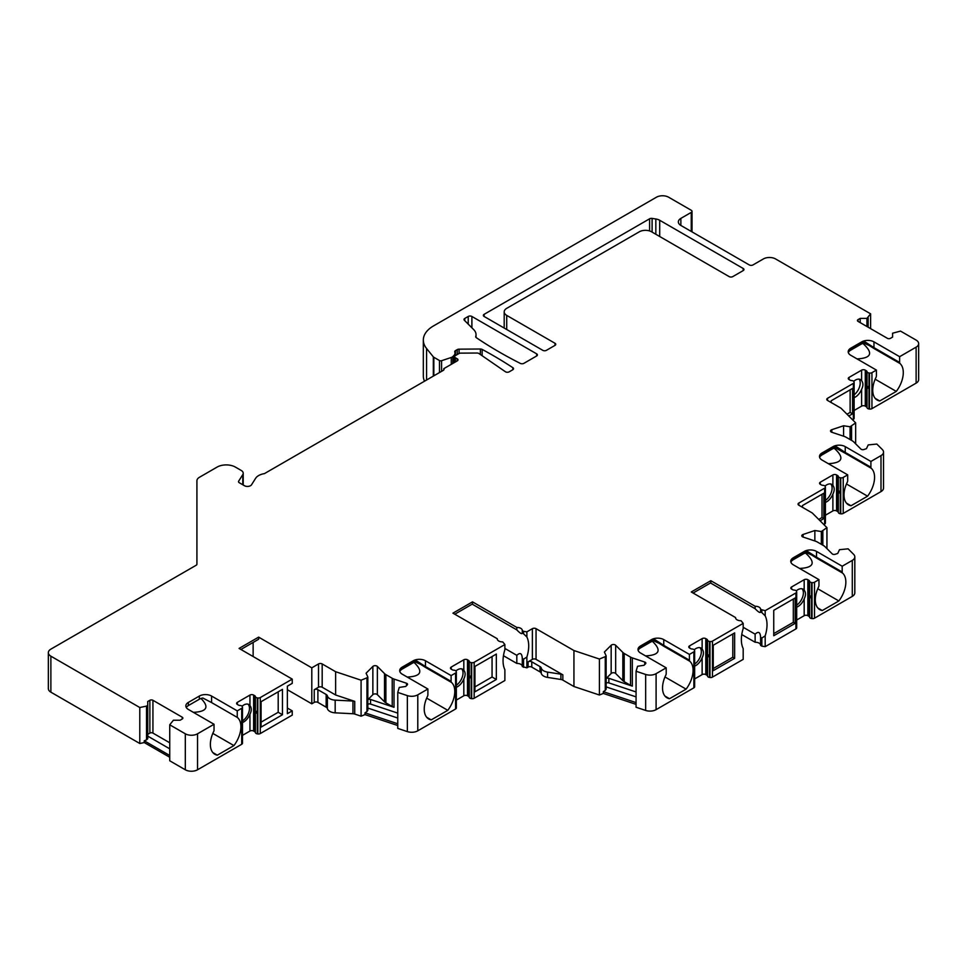 <?xml version="1.0" encoding="UTF-8"?>
<svg xmlns="http://www.w3.org/2000/svg" width="967" height="967" viewBox="0 0 967 967"><rect width="100%" height="100%" fill="white"/><g stroke="black" fill="none" stroke-linecap="round" stroke-linejoin="round"><path stroke-width="1.45" d="M796.687 605.161A10.371 5.983 120 0 0 802.344 597.811A10.371 5.983 120 0 0 802.066 588.782M793.303 599.032L793.303 622.325L773.745 633.615M830.786 484.008A10.371 5.983 -60 0 1 825.407 500.386M802.465 507.312L802.465 505.548L823.848 493.206L823.848 518.602L822.023 517.538L818.723 519.448M822.023 517.538L822.023 494.258M694.644 664.075A10.371 5.983 120 0 0 700.301 656.726A10.371 5.983 120 0 0 700.023 647.697M713.247 668.535L732.805 657.246L732.805 633.965M760.594 645.086A5.186 2.998 0 0 0 755.13 642.257L741.774 634.557M755.13 642.257L755.13 634.171C758.466 631.04 760.28 632.092 760.594 637.326L761.851 638.051L761.851 646.149L760.594 645.412L760.594 636.866M743.188 627.281L755.13 634.171M850.126 389.834L850.126 412.413L846.995 414.214M831.185 402.538L831.185 400.773L852.568 388.42L852.568 413.828L850.126 412.413M859.131 379.173A10.371 5.983 -60 0 1 859.167 387.9A10.371 5.983 -60 0 1 854.127 394.814M456.339 685.24A10.371 5.983 120 0 0 461.718 668.874M474.942 686.884L492.058 676.997L492.058 656.545M261.078 722.156L278.194 712.28L278.194 691.816M253.136 642.426L253.136 656.545M464.764 318.457L468.221 316.463A2.587 1.499 180 0 1 471.896 316.463L536.661 353.849A2.587 1.499 180 0 1 537.422 354.913A2.587 1.499 180 0 1 536.661 355.965L523.884 363.338A2.587 1.499 180 0 1 520.343 363.411A432.068 249.45 0 0 1 476.32 337.688A2.587 1.499 180 0 1 475.704 336.709A2.587 1.499 180 0 1 475.752 336.443A17.285 9.972 0 0 0 476.03 334.63A17.285 9.972 0 0 0 473.721 329.638L464.353 320.258A2.587 1.499 180 0 1 464.003 319.521A2.587 1.499 180 0 1 464.764 318.457L464.764 320.681M506.72 315.399A8.643 4.992 0 0 1 504.194 311.87A8.643 4.992 0 0 1 506.72 308.34L639.32 231.79A8.643 4.992 0 0 1 651.54 231.79L729.142 276.598A2.587 1.499 180 0 0 732.805 276.598L743.188 270.591A2.587 1.499 180 0 0 743.949 269.539A2.587 1.499 180 0 0 743.188 268.475L659.699 220.271A8.643 4.992 180 0 0 655.831 218.977L652.109 218.409A2.587 1.499 0 0 0 649.606 218.796L484.116 314.335A2.587 1.499 0 0 0 483.355 315.399A2.587 1.499 0 0 0 484.116 316.463L542.777 350.32A2.587 1.499 180 0 0 546.44 350.32L554.998 345.388A2.587 1.499 180 0 0 555.747 344.325A2.587 1.499 180 0 0 554.998 343.273L506.72 315.399L506.72 329.505M242.79 484.757L242.79 474.616L238.668 481.155A2.587 1.499 180 0 0 238.511 481.675A2.587 1.499 180 0 0 239.272 482.726L244.409 485.7A4.315 2.49 180 0 0 251.529 484.781L255.626 478.29A12.958 7.482 180 0 1 264.426 473.625L443.273 370.373A2.587 1.499 180 0 0 444.034 369.309A2.587 1.499 180 0 0 443.78 368.669L457.222 360.909A2.587 1.499 0 0 0 457.983 359.845A2.587 1.499 0 0 0 457.222 358.793L455.397 357.73A2.587 1.499 180 0 1 454.635 356.678A2.587 1.499 180 0 1 455.397 355.614L458.926 353.584A2.587 1.499 0 0 1 460.727 353.136L476.985 353.028A2.587 1.499 180 0 1 479.003 353.571L505.39 371.727A2.587 1.499 180 0 0 509.21 371.824L512.776 369.757A2.587 1.499 180 0 0 513.525 368.705A2.587 1.499 180 0 0 512.885 367.714L512.885 369.684M242.79 474.616A6.914 3.989 0 0 0 243.213 473.25A6.914 3.989 0 0 0 241.182 470.421L235.416 467.097A12.958 7.482 0 0 0 217.079 467.097L199.456 477.275A8.643 4.992 0 0 0 196.917 480.804L196.917 564.196A2.587 1.499 180 0 1 196.156 565.26L50.876 649.135A8.643 4.992 0 0 0 48.35 652.665A8.643 4.992 0 0 0 50.876 656.182L139.792 707.518L146.513 706.103L146.513 739.852L144.264 740.795L144.264 742.559L139.792 743.502L139.792 707.518M214.033 724.271L214.033 730.798A21.6 12.474 120 0 0 214.843 754.272A21.6 12.474 120 0 0 217.345 755.167L233.929 745.593A21.6 12.474 120 0 0 237.253 717.393L237.253 710.866L211.58 696.047A8.643 4.992 0 0 0 199.359 696.047L188.372 702.405A8.643 4.992 0 0 0 185.833 705.934A8.643 4.992 0 0 0 188.372 709.452L214.033 724.271L197.534 733.796A8.643 4.992 0 0 1 185.313 733.796L169.733 724.803L173.395 720.222L180.116 720.222L182.255 718.977A2.164 1.245 0 0 0 182.884 718.106A2.164 1.245 0 0 0 182.255 717.224L152.931 700.289A2.164 1.245 0 0 0 149.873 700.289L147.733 701.522L147.733 705.402L146.513 706.103M237.253 710.866L241.714 708.291A2.587 1.499 0 0 0 242.475 707.24A2.587 1.499 0 0 0 242.391 706.877L242.27 706.587A2.587 1.499 0 0 0 239.985 705.463A2.587 1.499 0 0 1 238.378 705.028L237.374 704.447A2.587 1.499 0 0 1 236.613 703.384A2.587 1.499 0 0 1 237.374 702.332L237.374 704.447M257.826 697.956L257.826 733.941A2.587 1.499 0 0 0 260.28 733.554L260.28 697.57A2.587 1.499 0 0 1 257.826 697.956L257.331 697.896A2.587 1.499 0 0 1 255.385 696.566A2.587 1.499 0 0 0 254.635 695.648L253.62 695.068A2.587 1.499 0 0 0 249.957 695.068L237.374 702.332M260.28 697.57L292.239 679.112L239.079 648.422L258.636 637.132L311.797 667.834L318.518 663.942A2.587 1.499 180 0 1 322.18 663.942L335.622 671.714L361.09 680.2L366.952 677.831L366.952 711.579L364.994 712.836L364.994 714.601L361.09 716.184L361.09 680.2M393.11 706.95A8.643 4.992 180 0 1 392.227 706.502L385.893 702.852A8.643 4.992 180 0 1 385.144 702.356A8.643 4.992 180 0 1 384.515 701.812L384.515 673.588L377.36 666.432A2.587 1.499 180 0 0 372.863 666.432L366.082 673.213L367.823 676.96L366.952 677.831M384.515 673.588A8.643 4.992 0 0 0 385.144 674.132A8.643 4.992 0 0 0 385.893 674.628L392.227 678.278A8.643 4.992 0 0 0 393.073 678.713A8.643 4.992 0 0 0 394.016 679.076L394.016 707.3L370.542 699.467A2.164 1.245 0 0 0 367.823 699.745M427.897 689L427.897 694.765A2.587 1.499 120 0 1 427.499 696.3A21.6 12.474 120 0 0 428.707 718.989A21.6 12.474 120 0 0 431.222 719.883L447.794 710.322A21.6 12.474 120 0 0 451.504 682.448A2.587 1.499 120 0 1 451.118 681.36L451.118 675.595L425.456 660.775A8.643 4.992 0 0 0 413.235 660.775L402.236 667.121A8.643 4.992 0 0 0 399.697 670.651A8.643 4.992 0 0 0 402.236 674.18L427.897 689L417.792 694.826A8.643 4.992 0 0 1 407.361 695.624L397.763 692.42L399.25 687.44L405.741 686.437L407.252 684.926A2.164 1.245 0 0 0 407.542 684.298A2.164 1.245 0 0 0 406.466 683.222L394.016 679.076M451.118 675.595L455.578 673.02A2.587 1.499 0 0 0 456.339 671.956A2.587 1.499 0 0 0 456.255 671.594L456.134 671.316A2.587 1.499 0 0 0 453.849 670.179A2.587 1.499 0 0 1 452.242 669.756L451.238 669.164A2.587 1.499 0 0 1 450.477 668.112A2.587 1.499 0 0 1 451.238 667.049L451.238 669.164M471.691 662.685L471.691 698.67A2.587 1.499 0 0 0 474.156 698.271L474.156 662.286A2.587 1.499 0 0 1 471.691 662.685L471.195 662.613A2.587 1.499 0 0 1 469.249 661.295A2.587 1.499 0 0 0 468.499 660.364L467.496 659.784A2.587 1.499 0 0 0 463.822 659.784L451.238 667.049M474.156 662.286L504.883 644.542L502.731 641.895A5.186 2.998 0 0 1 497.256 638.897A5.186 2.998 0 0 1 497.268 638.74L452.943 613.151L472.5 601.861L516.813 627.45A5.186 2.998 0 0 1 522.289 630.436A5.186 2.998 0 0 1 522.289 630.605L523.546 631.33L523.546 633.784L522.289 633.047L522.289 630.605M562.842 674.833A4.315 2.49 0 0 0 560.896 674.18L547.564 672.113A8.643 4.992 180 0 1 541.242 668.004A4.315 2.49 0 0 0 540.021 666.589L531.777 661.827A2.587 1.499 0 0 0 528.103 661.827L532.382 659.361A2.587 1.499 0 0 1 536.044 659.361L562.842 674.833L562.842 680.115A4.315 2.49 0 0 0 560.896 679.475L547.564 677.408A8.643 4.992 180 0 1 541.242 673.298A4.315 2.49 0 0 0 540.021 671.884L531.777 667.121A2.587 1.499 0 0 0 528.103 667.121L526.882 667.834L526.882 657.016A30.243 17.466 120 0 0 526.882 637.011L526.882 631.85L523.546 631.33M526.882 631.85L532.382 628.671A2.587 1.499 180 0 1 536.044 628.671L573.939 650.537L599.407 659.035L605.257 656.666L605.257 690.414L603.311 691.671L603.311 693.436L599.407 695.019L599.407 659.035M631.415 685.784A8.643 4.992 180 0 1 630.532 685.337L624.198 681.687A8.643 4.992 180 0 1 623.461 681.191A8.643 4.992 180 0 1 622.833 680.647L622.833 652.423L615.665 645.267A2.587 1.499 180 0 0 611.168 645.267L604.387 652.048L606.128 655.795L605.257 656.666M622.833 652.423A8.643 4.992 0 0 0 623.461 652.967A8.643 4.992 0 0 0 624.198 653.462L630.532 657.113A8.643 4.992 0 0 0 631.391 657.548A8.643 4.992 0 0 0 632.321 657.911L632.321 686.135L608.847 678.302A2.164 1.245 0 0 0 606.128 678.58M664.982 696.095L669.527 698.718A21.6 12.474 120 0 1 667.012 697.823A21.6 12.474 120 0 1 665.804 675.135A2.587 1.499 120 0 0 666.203 673.6L666.203 667.834L656.097 673.661A8.643 4.992 0 0 1 645.666 674.458L636.068 671.255L637.555 666.275L644.046 665.272L645.557 663.761A2.164 1.245 0 0 0 645.847 663.132A2.164 1.245 0 0 0 644.771 662.057L632.321 657.911M666.203 667.834L640.541 653.015A8.643 4.992 0 0 1 638.002 649.486A8.643 4.992 0 0 1 640.541 645.956L640.541 647.02A8.643 4.992 0 0 0 638.546 648.809L638.172 650.44M669.527 698.718L686.099 689.145A21.6 12.474 120 0 0 689.809 661.271A2.587 1.499 120 0 1 689.423 660.195L689.423 654.417L663.761 639.61A8.643 4.992 0 0 0 651.54 639.61L640.541 645.956M689.423 654.417L693.883 651.843A2.587 1.499 0 0 0 694.644 650.791A2.587 1.499 0 0 0 694.56 650.428L694.439 650.138A2.587 1.499 0 0 0 692.154 649.014A2.587 1.499 0 0 1 690.547 648.579L689.544 647.999A2.587 1.499 0 0 1 688.782 646.947A2.587 1.499 0 0 1 689.544 645.883L689.544 647.999M709.996 641.52L709.996 677.504A2.587 1.499 0 0 0 712.461 677.105L712.461 641.121A2.587 1.499 0 0 1 709.996 641.52L709.512 641.447A2.587 1.499 0 0 1 707.554 640.13A2.587 1.499 0 0 0 706.804 639.199L705.801 638.619A2.587 1.499 0 0 0 702.127 638.619L689.544 645.883M712.461 641.121L743.188 623.377L741.036 620.717A5.186 2.998 0 0 1 735.561 617.732A5.186 2.998 0 0 1 735.573 617.562L691.26 591.985L710.805 580.696L710.805 582.811L693.085 593.037M796.615 627.498A2.587 1.499 0 0 1 796.687 627.861A2.587 1.499 0 0 1 795.926 628.913L765.187 646.657L765.187 635.851A30.243 17.466 120 0 0 765.187 615.846L765.187 610.673L760.594 609.428A5.186 2.998 0 0 0 760.594 609.27A5.186 2.998 0 0 0 755.13 606.273L710.805 580.696M765.187 610.673L795.926 592.928A2.587 1.499 0 0 0 796.687 591.877A2.587 1.499 0 0 0 796.615 591.514L796.482 591.224A2.587 1.499 0 0 0 794.197 590.1A2.587 1.499 0 0 1 792.589 589.665L791.586 589.084A2.587 1.499 0 0 1 790.825 588.033A2.587 1.499 0 0 1 791.586 586.969L791.586 589.084M812.038 582.605L812.038 618.59A2.587 1.499 0 0 0 814.504 618.191L814.504 582.207A2.587 1.499 0 0 1 812.038 582.605L811.555 582.533A2.587 1.499 0 0 1 809.597 581.215A2.587 1.499 0 0 0 808.847 580.285L807.844 579.704A2.587 1.499 0 0 0 804.181 579.704L791.586 586.969M814.504 582.207L818.964 579.632L793.303 564.813A8.643 4.992 0 0 1 790.764 561.283A8.643 4.992 0 0 1 793.303 557.766L793.303 558.817A8.643 4.992 0 0 0 791.308 560.606L790.921 562.238M818.964 579.632L818.964 585.41A2.587 1.499 120 0 1 818.566 586.945A21.6 12.474 120 0 0 819.774 609.633A21.6 12.474 120 0 0 822.288 610.528L838.86 600.954A21.6 12.474 120 0 0 842.571 573.08A2.587 1.499 120 0 1 842.184 571.993L842.184 566.227L816.523 551.408A8.643 4.992 0 0 0 804.302 551.408L793.303 557.766M842.184 566.227L852.29 560.401A8.643 4.992 0 0 0 854.816 556.871A8.643 4.992 0 0 0 853.656 554.369L848.119 548.833L839.489 549.691L837.748 553.438L835.137 554.309A2.164 1.245 0 0 1 832.188 553.849L824.996 546.669A8.643 4.992 0 0 0 824.367 546.125A8.643 4.992 0 0 0 823.63 545.642L817.296 541.979A8.643 4.992 0 0 0 816.438 541.544A8.643 4.992 0 0 0 815.495 541.182L803.093 537.048A2.587 1.499 180 0 1 801.8 535.754A2.587 1.499 180 0 1 803.093 534.461L814.855 530.532L814.855 540.964M798.802 505.197L798.802 503.082A2.587 1.499 180 0 0 798.041 504.133A2.587 1.499 180 0 0 798.802 505.197L812.244 512.957L826.942 527.656L821.346 531.536L814.855 530.532M798.802 503.082L824.646 488.154A2.587 1.499 0 0 0 825.407 487.102A2.587 1.499 0 0 0 825.322 486.739L825.202 486.449A2.587 1.499 0 0 0 822.917 485.325A2.587 1.499 0 0 1 821.309 484.89L820.306 484.31A2.587 1.499 0 0 1 819.545 483.258A2.587 1.499 0 0 1 820.306 482.195L820.306 484.31M840.758 477.831L840.758 513.815A2.587 1.499 0 0 0 843.224 513.417L843.224 477.432A2.587 1.499 0 0 1 840.758 477.831L840.275 477.758A2.587 1.499 0 0 1 838.316 476.441A2.587 1.499 0 0 0 837.567 475.51L836.564 474.93A2.587 1.499 0 0 0 832.889 474.93L820.306 482.195M843.224 477.432L847.684 474.857L822.023 460.038A8.643 4.992 0 0 1 819.484 456.509A8.643 4.992 0 0 1 822.023 452.979L822.023 454.043A8.643 4.992 0 0 0 820.028 455.832L819.641 457.464M847.684 474.857L847.684 480.623A2.587 1.499 120 0 1 847.285 482.158A21.6 12.474 120 0 0 848.494 504.859A21.6 12.474 120 0 0 851.008 505.753L867.58 496.18A21.6 12.474 120 0 0 871.291 468.306A2.587 1.499 120 0 1 870.904 467.218L870.904 461.452L845.243 446.633A8.643 4.992 0 0 0 833.022 446.633L822.023 452.979M870.904 461.452L880.997 455.614A8.643 4.992 0 0 0 883.536 452.097A8.643 4.992 0 0 0 882.375 449.595L876.839 444.058L868.209 444.917L866.468 448.664L863.857 449.534A2.164 1.245 0 0 1 860.908 449.075L853.716 441.895A8.643 4.992 0 0 0 853.087 441.351A8.643 4.992 0 0 0 852.35 440.855L846.004 437.205A8.643 4.992 0 0 0 845.158 436.77A8.643 4.992 0 0 0 844.215 436.407L831.813 432.273A2.587 1.499 180 0 1 830.52 430.98A2.587 1.499 180 0 1 831.813 429.686L843.575 425.758L843.575 436.19M827.522 400.423L827.522 398.307A2.587 1.499 180 0 0 826.761 399.359A2.587 1.499 180 0 0 827.522 400.423L840.964 408.183L855.662 422.881L850.066 426.761L843.575 425.758M827.522 398.307L853.365 383.379A2.587 1.499 0 0 0 854.127 382.328A2.587 1.499 0 0 0 854.042 381.953L853.921 381.675A2.587 1.499 0 0 0 851.637 380.551A2.587 1.499 0 0 1 850.029 380.116L849.026 379.535A2.587 1.499 0 0 1 848.264 378.472A2.587 1.499 0 0 1 849.026 377.42L849.026 379.535M869.478 373.044L869.478 409.029A2.587 1.499 0 0 0 871.944 408.642L871.944 372.658A2.587 1.499 0 0 1 869.478 373.044L868.995 372.984A2.587 1.499 0 0 1 867.036 371.654A2.587 1.499 0 0 0 866.287 370.736L865.284 370.156A2.587 1.499 0 0 0 861.609 370.156L849.026 377.42M871.944 372.658L876.404 370.083L850.742 355.264A8.643 4.992 0 0 1 848.204 351.734A8.643 4.992 0 0 1 850.742 348.205L850.742 349.268A8.643 4.992 0 0 0 848.748 351.057L848.361 352.689M876.404 370.083L876.404 375.849A2.587 1.499 120 0 1 876.005 377.384A21.6 12.474 120 0 0 877.214 400.084A21.6 12.474 120 0 0 879.728 400.967L896.3 391.405A21.6 12.474 120 0 0 900.011 363.532A2.587 1.499 120 0 1 899.624 362.444L899.624 356.678L873.963 341.859A8.643 4.992 0 0 0 861.742 341.859L850.742 348.205M899.624 356.678L916.124 347.153A8.643 4.992 0 0 0 918.65 343.623A8.643 4.992 0 0 0 916.124 340.094L900.531 331.101L892.589 333.216L892.589 337.096L890.45 338.329A2.164 1.245 0 0 1 887.404 338.329L858.067 321.395A2.164 1.245 0 0 1 857.439 320.512A2.164 1.245 0 0 1 858.067 319.63L858.067 321.395M680.865 225.444A8.643 4.992 180 0 1 678.338 221.914A8.643 4.992 180 0 1 680.865 218.385L680.865 225.444L749.304 264.946A2.587 1.499 180 0 0 752.967 264.946L763.362 258.951A8.643 4.992 0 0 1 775.582 258.951L870.602 313.816L866.928 318.397L860.207 318.397L858.067 319.63M424.513 381.203A34.57 19.956 0 0 1 423.328 376.042L423.328 340.058A34.57 19.956 0 0 1 433.458 325.952L656.424 197.22A8.643 4.992 0 0 1 668.644 197.22L691.26 210.274A2.587 1.499 0 0 1 692.009 211.326A2.587 1.499 0 0 1 691.26 212.389L680.865 218.385M423.328 340.058A34.57 19.956 0 0 0 426.568 348.495L426.568 380.019M439.489 372.561L439.489 360.546L433.845 357.282A2.587 1.499 0 0 1 433.554 357.089A2.587 1.499 0 0 1 433.325 356.859L426.568 348.495M439.489 360.546A1.729 1.003 0 0 0 441.568 360.703L451.263 357.476A4.315 2.49 0 0 0 452.846 356.557L452.846 363.435M454.986 355.916L454.986 353.076A8.643 4.992 0 0 1 453.837 355.566L452.846 356.557M454.986 353.076A8.643 4.992 0 0 0 454.78 352A2.587 1.499 180 0 1 454.732 351.686A2.587 1.499 180 0 1 455.481 350.622L455.481 355.566M512.885 367.714A432.068 249.45 180 0 0 482.146 349.413A2.587 1.499 180 0 0 480.357 349.014L459.071 349.16A2.587 1.499 180 0 0 457.258 349.595L455.481 350.622M743.188 623.377L743.188 628.55A30.243 17.466 120 0 0 743.188 648.555L743.188 659.361L712.461 677.105M734.642 658.309L734.642 632.902L713.247 645.255L713.247 670.651L734.642 658.309L732.805 657.246M795.128 623.377L795.128 597.981L773.745 610.322L773.745 635.73L795.128 623.377L793.303 622.325M656.097 673.661L656.097 709.645L693.883 687.827A2.587 1.499 0 0 0 694.644 686.775A2.587 1.499 0 0 0 694.56 686.413M814.504 618.191L852.29 596.385A8.643 4.992 180 0 0 854.816 592.856L854.816 556.871M694.185 649.776A10.371 5.983 -60 0 1 701.027 648.083A10.371 5.983 -60 0 1 702.127 649.087C703.867 651.395 703.867 654.296 702.127 657.778A10.371 5.983 -60 0 1 694.644 666.118M707.554 640.13L707.554 676.114A2.587 1.499 0 0 0 706.804 675.184L705.801 674.603A2.587 1.499 0 0 0 702.127 674.603L694.644 678.931M707.554 676.114A2.587 1.499 0 0 0 709.512 677.432L709.996 677.504M708.412 654.877C708.859 657.052 708.678 657.282 707.892 655.566L708.412 654.877M918.65 343.623L918.65 379.608A8.643 4.992 180 0 1 916.124 383.137L871.944 408.642M869.478 409.029L868.995 408.968A2.587 1.499 0 0 1 867.036 407.639A2.587 1.499 0 0 0 866.287 406.72L865.284 406.14A2.587 1.499 0 0 0 861.609 406.14L854.127 410.455M852.592 419.811L853.365 419.364A2.587 1.499 0 0 0 854.127 418.3A2.587 1.499 0 0 0 854.042 417.937M883.536 452.097L883.536 488.081A8.643 4.992 180 0 1 880.997 491.599L843.224 513.417M840.758 513.815L840.275 513.743A2.587 1.499 0 0 1 838.316 512.413A2.587 1.499 0 0 0 837.567 511.495L836.564 510.914A2.587 1.499 0 0 0 832.889 510.914L825.407 515.23M823.872 524.585L824.646 524.138A2.587 1.499 0 0 0 825.407 523.087A2.587 1.499 0 0 0 825.322 522.724M812.038 618.59L811.555 618.517A2.587 1.499 0 0 1 809.597 617.2A2.587 1.499 0 0 0 808.847 616.269L807.844 615.689A2.587 1.499 0 0 0 804.181 615.689L796.687 620.016M765.187 646.657L761.851 646.149M656.097 709.645A8.643 4.992 180 0 1 645.666 710.443L636.068 707.24L636.068 671.255M636.068 704.363L603.311 693.436M562.842 680.115L573.939 686.522L599.407 695.019M526.882 667.834L522.289 666.589L522.289 658.491L523.546 659.216L523.546 667.315M522.289 666.251A5.186 2.998 0 0 0 516.813 663.435L516.813 655.336C520.149 652.205 521.975 653.257 522.289 658.491L522.289 658.031M503.469 655.723L516.813 663.435M474.156 698.271L504.883 680.526L504.883 669.72A30.243 17.466 120 0 1 504.883 649.715L504.883 644.542M471.691 698.67L471.195 698.597A2.587 1.499 0 0 1 469.249 697.28A2.587 1.499 0 0 0 468.499 696.349L467.496 695.769A2.587 1.499 0 0 0 463.822 695.769L456.339 700.096M417.792 694.826L417.792 730.81L455.578 709.004A2.587 1.499 0 0 0 456.339 707.941A2.587 1.499 0 0 0 456.255 707.578M417.792 730.81A8.643 4.992 180 0 1 407.361 731.608L397.763 728.405L397.763 692.42M397.763 725.528L364.994 714.601M335.622 671.714L335.622 694.995L354.732 701.365L354.732 714.057L361.09 716.184M354.732 714.057A4.315 2.49 0 0 0 352.955 713.743L335.174 712.836A8.643 4.992 180 0 1 327.378 708.581A4.315 2.49 0 0 0 326.157 707.167L317.901 702.405A2.587 1.499 0 0 0 314.239 702.405L311.797 703.819L311.797 667.834M287.356 689.701L311.797 703.819M260.28 733.554L292.239 715.096L292.239 710.866L287.356 713.694L287.356 686.171L292.239 683.355L292.239 679.112M257.826 733.941L257.331 733.88A2.587 1.499 0 0 1 255.385 732.551A2.587 1.499 0 0 0 254.635 731.632L253.62 731.052A2.587 1.499 0 0 0 249.957 731.052L242.475 735.367M197.534 733.796L197.534 769.78L241.714 744.276A2.587 1.499 0 0 0 242.475 743.224A2.587 1.499 0 0 0 242.391 742.861M197.534 769.78A8.643 4.992 180 0 1 185.313 769.78L169.733 760.787L169.733 724.803M169.733 757.258L144.264 742.559M50.876 656.182L50.876 692.167L139.792 743.502M50.876 692.167A8.643 4.992 180 0 1 48.35 688.649L48.35 652.665M443.78 368.669L443.78 369.962M870.602 313.816L870.602 328.635M852.568 413.828L848.784 416.003M853.668 381.3A10.371 5.983 -60 0 1 860.509 379.62A10.371 5.983 -60 0 1 861.609 380.623C863.35 382.932 863.35 385.821 861.609 389.314A10.371 5.983 -60 0 1 854.127 397.642M867.895 386.401C868.342 388.589 868.161 388.819 867.375 387.09L867.895 386.401M875.183 398.344L879.728 400.967M848.555 351.783L848.748 351.057M863.531 342.886L864.836 341.762A8.643 4.992 0 0 0 861.742 342.91L850.742 349.268A2.587 1.499 -120 0 1 850.198 350.453L848.543 351.867M873.963 341.859L873.963 347.624L864.836 341.762M864.075 343.055L868.741 345.231M868.765 345.231L874.349 348.712A2.587 1.499 -60 0 1 873.963 347.624L899.624 362.444M875.183 379.209L896.3 391.405M857.028 358.902C871.557 358.165 873.479 352.991 862.83 343.37M455.88 670.941A10.371 5.983 -60 0 1 462.709 669.261A10.371 5.983 -60 0 1 463.822 670.264C465.562 672.561 465.562 675.462 463.822 678.943A10.371 5.983 -60 0 1 456.339 687.283M470.107 676.042C470.554 678.218 470.373 678.447 469.587 676.731L470.107 676.042M496.337 679.475L496.337 654.067L474.942 666.42L474.942 691.816L496.337 679.475L492.058 676.997M472.5 601.861L472.5 603.976L454.78 614.202M472.21 604.145L516.813 629.892L516.813 627.45M504.883 648.446L516.813 655.336M516.813 629.892C520.173 633.373 521.999 634.425 522.289 633.047L522.289 633.18M523.546 659.216L526.882 657.016M526.882 637.011L523.546 633.784M397.763 723.763L364.994 712.836M397.763 718.046L367.823 708.074M367.823 676.96L367.823 710.334L366.952 711.579M397.763 713.126L370.542 704.061A2.164 1.245 0 0 0 367.823 704.327M384.515 701.812L377.36 694.657A2.587 1.499 0 0 0 372.863 694.657L367.823 699.697M354.732 701.365A4.315 2.49 0 0 0 352.955 701.039L335.174 700.144A8.643 4.992 180 0 1 327.378 695.877A4.315 2.49 0 0 0 326.157 694.463L317.901 689.701A2.587 1.499 0 0 0 314.239 689.701L314.239 702.405M314.239 689.701L318.518 687.235A2.587 1.499 0 0 1 322.18 687.235L335.622 694.995M282.461 714.746L282.461 689.35L261.078 701.691L261.078 727.099L282.461 714.746L278.194 712.28M242.475 722.554A10.371 5.983 -60 0 0 249.957 714.226C251.698 710.745 251.698 707.844 249.957 705.535A10.371 5.983 -60 0 0 248.845 704.532A10.371 5.983 -60 0 0 242.016 706.224M256.243 711.313C256.69 713.501 256.509 713.731 255.723 712.014L256.243 711.313M248.035 704.194A10.371 5.983 -60 0 1 248.434 713.344A10.371 5.983 -60 0 1 242.475 720.899M193.352 712.341C206.962 711.712 209.513 707.095 201.015 698.488M211.58 696.047L211.58 702.574L237.253 717.393M212.813 733.397L233.929 745.593M211.58 702.574L202.828 698.005A8.643 4.992 0 0 0 199.359 699.226L188.372 705.572A8.643 4.992 0 0 0 186.28 707.518M212.813 752.544L217.345 755.167M645.521 655.892C659.579 655.215 661.839 650.332 652.314 641.23M653.873 640.807L658.539 642.97M658.563 642.982L664.148 646.464A2.587 1.499 -60 0 1 663.761 645.376L654.647 639.513A8.643 4.992 0 0 0 651.54 640.662L640.541 647.02A2.587 1.499 -120 0 1 639.997 648.204L638.341 649.619M664.982 676.96L686.099 689.145M653.341 640.625L654.647 639.513M638.353 649.534L638.546 648.809M292.239 710.866L287.356 708.049M258.636 637.132L258.636 639.247L240.916 649.486M169.733 748.821L147.733 736.117M147.733 705.402L147.733 738.764L146.513 739.852M169.733 755.493L144.264 740.795M169.733 742.789L152.931 733.095A2.164 1.245 0 0 0 149.873 733.095L147.733 734.328M426.677 717.26L431.222 719.883M400.048 670.699L399.855 671.606M415.024 661.791L416.33 660.679A8.643 4.992 0 0 0 413.235 661.827L402.236 668.185A8.643 4.992 0 0 0 400.241 669.974M425.456 660.775L425.456 666.541L416.33 660.679M415.568 661.972L420.234 664.136M420.258 664.148L425.843 667.629A2.587 1.499 -60 0 1 425.456 666.541L451.118 681.36M426.677 698.126L447.794 710.322M407.216 677.057C421.274 676.38 423.534 671.497 414.009 662.395M573.939 650.537L573.939 686.522M636.068 696.881L606.128 686.896M606.128 655.795L606.128 689.169L605.257 690.414M636.068 702.598L603.311 691.671M636.068 691.961L608.847 682.895A2.164 1.245 0 0 0 606.128 683.161M622.833 680.647L615.665 673.479A2.587 1.499 0 0 0 611.168 673.479L606.128 678.532M824.948 486.087A10.371 5.983 -60 0 1 831.789 484.394A10.371 5.983 -60 0 1 832.889 485.398C834.63 487.706 834.63 490.607 832.889 494.089A10.371 5.983 -60 0 1 825.407 502.417M839.175 491.176C839.622 493.363 839.453 493.593 838.655 491.877L839.175 491.176M823.848 518.602L820.064 520.79M796.228 590.861A10.371 5.983 -60 0 1 803.069 589.169A10.371 5.983 -60 0 1 804.181 590.172C805.91 592.481 805.91 595.382 804.181 598.863A10.371 5.983 -60 0 1 796.687 607.203M810.467 595.95C810.902 598.138 810.733 598.368 809.935 596.651L810.467 595.95M817.744 607.905L822.288 610.528M791.115 561.343L791.308 560.606M806.103 552.435L807.409 551.323A8.643 4.992 0 0 0 804.302 552.471L793.303 558.817A2.587 1.499 -120 0 1 792.759 560.002L791.103 561.428M816.523 551.408L816.523 557.185L807.409 551.323M806.635 552.616L811.301 554.78M811.325 554.792L816.91 558.261A2.587 1.499 -60 0 1 816.523 557.185L842.184 571.993M817.744 588.758L838.86 600.954M799.6 568.451C814.117 567.714 816.051 562.54 805.39 552.919M855.662 422.881L855.662 443.841M851.564 426.266L851.564 440.408M850.066 426.761L850.066 439.538M846.463 503.13L851.008 505.753M819.835 456.569L820.028 455.832M834.811 447.661L836.117 446.536A8.643 4.992 0 0 0 833.022 447.697L822.023 454.043A2.587 1.499 -120 0 1 821.479 455.227L819.823 456.654M845.243 446.633L845.243 452.411L836.117 446.536M835.355 447.83L845.629 453.487A2.587 1.499 -60 0 1 845.243 452.411L870.904 467.218M846.463 483.983L867.58 496.18M828.32 463.677C842.837 462.939 844.771 457.766 834.11 448.144M826.942 527.656L826.942 548.615M822.844 531.04L822.844 545.183M821.346 531.536L821.346 544.324M868.148 317.696L868.148 327.221M866.928 318.397L866.928 326.508M860.207 318.397L860.207 322.627M710.515 582.98L755.13 608.726L755.13 606.273M761.851 610.165L761.851 612.607L760.594 611.881L760.594 609.428M755.13 608.726C758.479 612.208 760.304 613.259 760.594 611.881L760.606 612.002M761.851 638.051L765.187 635.851M765.187 615.846L761.851 612.607M795.926 628.913L795.926 592.928M693.883 687.827L693.883 651.843M852.29 560.401L852.29 596.385M705.801 638.619L705.801 674.603M702.127 657.778L702.127 674.603M702.127 638.619L702.127 649.087M706.804 639.199L706.804 675.184M709.512 641.447L709.512 677.432M457.222 358.793L457.222 360.909M455.397 361.96L455.397 357.73M482.146 349.413L482.146 355.735M480.357 349.014L480.357 354.502M459.071 349.16L459.071 353.499M457.258 349.595L457.258 354.538M433.845 357.282L433.845 375.812M441.568 371.352L441.568 360.703M451.263 357.476L451.263 364.354M453.837 355.566L453.837 362.867M433.325 356.859L433.325 376.115M916.124 347.153L916.124 383.137M853.365 419.364L853.365 383.379M865.284 370.156L865.284 406.14M861.609 389.314L861.609 406.14M861.609 370.156L861.609 380.623M866.287 370.736L866.287 406.72M867.036 371.654L867.036 407.639M868.995 372.984L868.995 408.968M864.111 342.983L861.198 344.107A2.587 1.499 -120 0 0 861.742 342.91L861.742 341.859M900.011 363.532L874.349 348.712M467.496 659.784L467.496 695.769M463.822 678.943L463.822 695.769M463.822 659.784L463.822 670.264M468.499 660.364L468.499 696.349M469.249 661.295L469.249 697.28M471.195 662.613L471.195 698.597M455.578 709.004L455.578 673.02M532.382 659.361L532.382 628.671M528.103 661.827L528.103 667.121M407.361 695.624L407.361 731.608M372.863 666.432L372.863 694.657M377.36 666.432L377.36 694.657M385.893 702.852L385.893 674.628M392.227 678.278L392.227 706.502M370.542 699.467L370.542 704.061M406.466 683.222L406.466 685.712M241.714 744.276L241.714 708.291M318.518 687.235L318.518 663.942M253.62 695.068L253.62 731.052M249.957 714.226L249.957 731.052M249.957 695.068L249.957 705.535M254.635 695.648L254.635 731.632M255.385 696.566L255.385 732.551M257.331 697.896L257.331 733.88M199.359 696.047L199.359 699.226M188.372 702.405L188.372 705.572M689.809 661.271L664.148 646.464M653.91 640.734L650.996 641.846A2.587 1.499 -120 0 0 651.54 640.662L651.54 639.61M663.761 639.61L663.761 645.376L689.423 660.195M185.313 733.796L185.313 769.78M238.668 481.155L238.668 482.182M149.873 700.289L149.873 733.095M152.931 700.289L152.931 733.095M182.255 717.224L182.255 718.977M317.901 702.405L317.901 689.701M326.157 707.167L326.157 694.463M327.378 708.581L327.378 695.877M335.174 712.836L335.174 700.144M352.955 713.743L352.955 701.039M322.18 687.235L322.18 663.942M402.236 667.121L402.236 668.185A2.587 1.499 -120 0 1 401.692 669.369L400.036 670.784M415.605 661.899L412.691 663.024A2.587 1.499 -120 0 0 413.235 661.827L413.235 660.775M451.504 682.448L425.843 667.629M531.777 667.121L531.777 661.827M560.896 679.475L560.896 674.18M536.044 659.361L536.044 628.671M645.666 674.458L645.666 710.443M611.168 645.267L611.168 673.479M615.665 645.267L615.665 673.479M624.198 681.687L624.198 653.462M630.532 657.113L630.532 685.337M608.847 678.302L608.847 682.895M644.771 662.057L644.771 664.547M547.564 677.408L547.564 672.113M541.242 673.298L541.242 668.004M540.021 671.884L540.021 666.589M836.564 474.93L836.564 510.914M832.889 494.089L832.889 510.914M832.889 474.93L832.889 485.398M837.567 475.51L837.567 511.495M838.316 476.441L838.316 512.413M840.275 477.758L840.275 513.743M880.997 455.614L880.997 491.599M824.646 524.138L824.646 488.154M807.844 579.704L807.844 615.689M804.181 598.863L804.181 615.689M804.181 579.704L804.181 590.172M808.847 580.285L808.847 616.269M809.597 581.215L809.597 617.2M811.555 582.533L811.555 618.517M806.671 552.532L803.758 553.656A2.587 1.499 -120 0 0 804.302 552.471L804.302 551.408M842.571 573.08L816.91 558.261M831.813 429.686L831.813 432.273M835.391 447.757L832.478 448.881A2.587 1.499 -120 0 0 833.022 447.697L833.022 446.633M871.291 468.306L845.629 453.487M803.093 534.461L803.093 537.048M691.26 212.389L691.26 231.439M468.221 316.463L468.221 324.138M536.661 353.849L536.661 355.965M471.896 316.463L471.896 327.801M659.699 220.271L659.699 236.504M743.188 268.475L743.188 270.591M554.998 343.273L554.998 345.388M652.109 218.409L652.109 232.116M655.831 218.977L655.831 234.268M649.606 218.796L649.606 230.944M484.116 316.463L484.116 314.335M454.635 362.407L454.635 356.678M854.127 418.3L854.127 382.328M848.724 351.517L848.397 352.762M861.198 344.107L850.198 350.453M863.688 342.983L868.704 345.279M456.339 707.941L456.339 671.956M242.475 743.224L242.475 707.24M694.644 686.775L694.644 650.791M650.996 641.846L639.997 648.204M638.522 649.256L638.196 650.513M653.487 640.734L658.503 643.031M243.213 484.999L243.213 473.25M400.217 670.433L399.891 671.678M412.691 663.024L401.692 669.369M415.181 661.899L420.198 664.196M796.687 627.861L796.687 591.877M791.284 561.065L790.958 562.31M803.758 553.656L792.759 560.002M806.248 552.532L811.265 554.828M825.407 523.087L825.407 487.102M820.004 456.291L819.678 457.536M832.478 448.881L821.479 455.227M834.968 447.757L839.985 450.054M692.009 211.326L692.009 231.875M476.03 337.447L476.03 334.63M504.194 311.87L504.194 328.055"/></g></svg>

